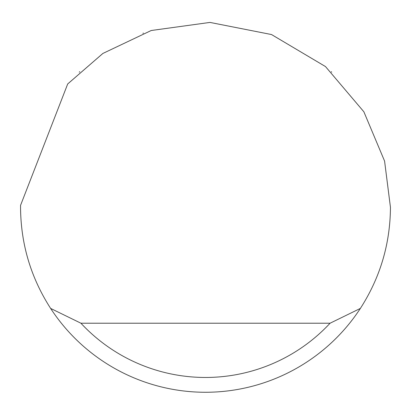 <?xml version="1.0" encoding="UTF-8"?>
<svg xmlns="http://www.w3.org/2000/svg" width="411" height="411" viewBox="0 0 411 411"><rect width="100%" height="100%" fill="white"/><g stroke="black" fill="none" stroke-linecap="round" stroke-linejoin="round"><path stroke-width="0.62" d="M142.92 33.276L143.418 33.096M331.749 72.156L331.24 71.684M79.76 71.684L79.251 72.161M67.692 83.967L102.889 53.44L151.207 30.512L209.975 22.42L271.527 34.55L325.481 66.561L363.869 111.787L384.583 161.097L390.45 207.314C390.209 243.929 380.18 277.63 360.37 308.42A184.95 184.95 0 0 1 50.63 308.42C30.82 277.63 20.791 243.929 20.55 207.314L20.56 205.341L67.692 83.967M50.63 308.42L80.926 323.216L330.074 323.216L360.37 308.42M80.926 323.216A170.154 170.154 0 0 0 330.074 323.216"/></g></svg>
